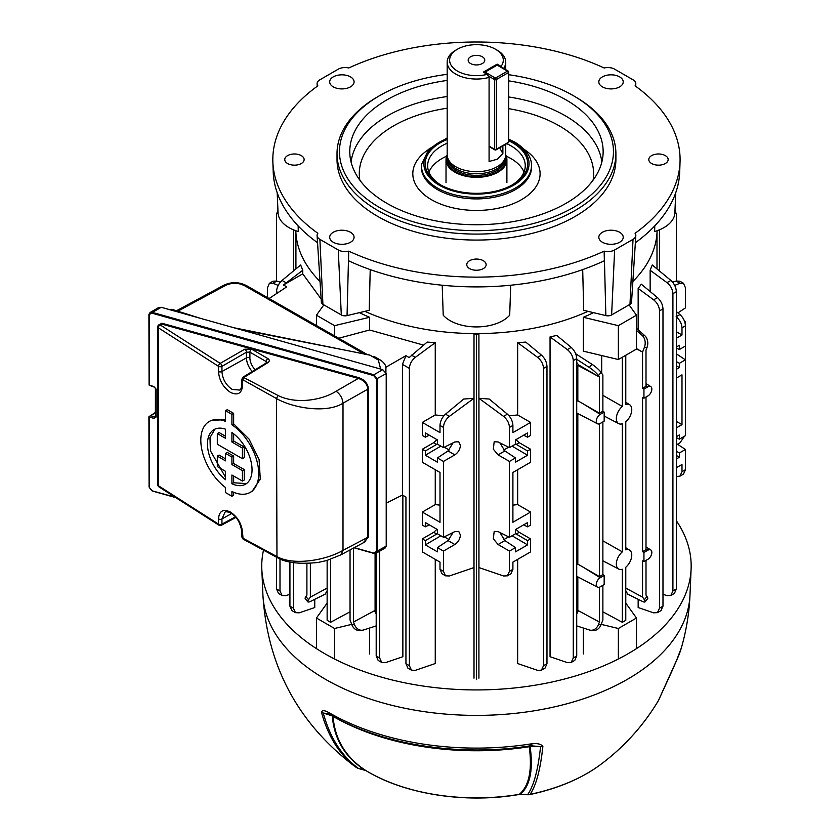 <?xml version="1.0" encoding="UTF-8"?>
<svg xmlns="http://www.w3.org/2000/svg" width="840" height="840" viewBox="0 0 840 840"><rect width="100%" height="100%" fill="white"/><g stroke="black" fill="none" stroke-linecap="round" stroke-linejoin="round"><path stroke-width="1.26" d="M604.17 575.442L604.17 584.546L600.222 586.824A5.575 3.224 -60 0 1 597.492 587.139A5.575 3.224 -60 0 1 596.274 584.546A5.575 3.224 -60 0 1 600.222 577.721L604.17 575.442L602.879 574.581L602.879 421.932M604.17 412.072L604.17 421.187L600.222 423.465A5.575 3.224 -60 0 1 597.492 423.78A5.575 3.224 -60 0 1 596.274 421.187A5.575 3.224 -60 0 1 600.222 414.362L604.17 412.072L602.879 411.222L602.879 374.997L601.051 372.393L598.458 375.617L599.424 376.981L599.424 413.217L602.879 411.222M602.879 540.803L622.325 551.859L622.325 423.801A10.91 6.3 -60 0 1 618.734 423.644A10.91 6.3 -60 0 1 616.34 418.572A10.91 6.3 -60 0 1 622.325 406.423L622.325 357.242M625.779 355.247L625.779 404.439A10.91 6.3 -60 0 1 629.643 404.744A10.91 6.3 -60 0 1 631.438 412.419A10.91 6.3 -60 0 1 625.779 421.806L625.779 549.864A10.91 6.3 -60 0 1 629.643 550.179A10.91 6.3 -60 0 1 631.438 557.844A10.91 6.3 -60 0 1 625.779 567.231L625.779 620.308L622.325 622.303L622.325 569.226A10.91 6.3 -60 0 1 618.734 569.069A10.91 6.3 -60 0 1 616.34 563.997A10.91 6.3 -60 0 1 622.325 551.859M460.415 445.399L458.724 441.745L454.829 441.956L443.457 447.626L443.457 427.403L440.003 425.418C440.276 421.06 442.113 417.312 445.515 414.162L463.712 399.042L473.959 398.296L473.959 567.577L449.358 575.977L445.546 575.82L443.457 571.305L443.457 551.082L454.829 544.52C458.22 542.188 460.079 539.028 460.415 535.048L458.724 531.394L454.829 531.605L443.457 537.274L443.457 461.433L454.829 454.87C458.22 452.54 460.079 449.379 460.415 445.399M376.194 614.135L374.524 610.701M375.081 553.497L375.081 610.397L353.493 622.02L353.493 548.079M381.738 662.466L378.147 660.398L376.194 655.966L379.638 657.962L381.738 662.466L385.55 662.624L402.864 656.712L402.864 495.285M359.425 312.648A180.558 104.244 0 0 0 369.569 317.289L369.569 329.994L423.528 345.104M405.941 663.695L409.385 665.69L411.485 670.194L407.894 668.125L405.941 663.695L405.941 497.07L402.444 495.044L402.444 364.371L405.909 355.688L409.164 357.567L427.171 342.08L435.257 342.678L435.257 414.95L443.825 415.842M435.257 559.367L435.257 663.537L415.296 670.351L411.485 670.194M369.569 653.972L369.569 628.037M474.002 678.174L474.002 333.585M295.921 233.079L295.921 268.916M276.538 293.591L276.538 291.69C276.812 287.332 278.649 283.584 282.051 280.434L300.668 264.978L302.757 270.26L283.447 284.991L302.757 273.84L302.757 270.26M302.757 273.84L321.163 299.061M327.138 588.095L310.359 597.125L308.532 599.718A9.755 2.058 141.2 0 0 307.829 601.85A9.755 2.058 141.2 0 0 310.832 601.262L325.112 594.184L327.138 590.877M314.758 599.319L314.758 607.541L299.281 612.822L295.47 612.665L293.381 608.15L293.381 562.622M577.825 576.88L577.825 610.397L599.424 622.02L599.424 587.192M576.723 564.679L577.825 564.113L599.424 576.576L599.424 423.832M577.825 413.522L577.825 564.113M576.723 401.32L577.825 400.754L599.424 413.217M576.723 362.481L578.697 365.012A180.558 104.244 180 0 1 577.825 365.358L577.825 400.754M578.382 610.701L576.723 614.135M638.159 599.319L638.159 607.541L653.635 612.822L657.437 612.665L659.537 608.15L659.537 310.853C659.243 306.506 657.279 302.831 653.635 299.828L638.159 288.445L638.159 329.816M638.159 288.445L641.329 284.204L657.478 297.602C660.88 300.752 662.707 304.51 662.981 308.858L659.537 310.853M573.269 360.654L573.269 657.962L571.179 662.466L567.368 662.624L550.053 656.712L550.053 336.903L556.784 335.433L571.221 347.403C574.613 350.564 576.45 354.312 576.723 358.659L573.269 360.654C572.975 356.318 571.011 352.643 567.368 349.629L550.053 336.903M625.779 590.877L627.805 594.184L642.075 601.262A9.755 2.058 -141.2 0 0 645.089 601.85A9.755 2.058 -141.2 0 0 644.385 599.718L642.558 597.125L642.558 560.889L643.944 561.582L643.944 552.468L642.558 551.67L642.558 397.53L643.944 398.223L643.944 389.109L642.558 388.311L642.558 352.086L636.478 348.81M583.349 628.037L583.349 653.972M601.682 355.541L601.682 373.296M583.349 317.289L618.356 325.657L618.356 359.531L583.349 351.151L583.349 317.289A180.558 104.244 0 0 0 593.492 312.648M650.15 291.522L650.15 270.26L652.25 264.978L670.866 280.434C674.258 283.584 676.095 287.332 676.368 291.69L672.913 293.675C672.63 289.338 670.656 285.663 667.013 282.649L650.15 270.26M478.957 398.296L478.957 567.577L503.559 575.977L507.36 575.82L509.46 571.305L509.46 551.082L498.089 544.52L493.311 538.808L494.193 531.394L498.089 531.605L509.46 537.274L509.46 461.433L498.089 454.87L493.311 449.159L494.193 441.745L498.089 441.956L509.46 447.626L509.46 427.403C509.166 423.066 507.192 419.391 503.559 416.378L478.957 398.296L489.195 399.042L507.402 414.162C510.804 417.312 512.631 421.06 512.904 425.418L509.46 427.403M509.093 415.842L517.65 414.95L517.65 342.678L525.745 342.08L541.475 355.131C544.866 358.292 546.703 362.04 546.976 366.387L543.522 368.382C543.228 364.046 541.264 360.37 537.621 357.357L517.65 342.678M517.65 559.367L517.65 663.537L537.621 670.351L541.433 670.194L543.522 665.69L543.522 368.382M478.916 333.585L478.916 678.174M656.996 268.916L656.996 233.079M677.922 444.528L679.928 442.858L684.516 436.212M676.368 436.663L679.392 434.921L679.392 439.163L685.429 435.677L685.429 321.731L684.821 322.088M672.641 282.219L676.085 281.043L679.896 281.201L683.487 283.28L685.429 287.7L685.429 307.923L677.922 312.889M683.487 283.28L679.928 283.258L674.709 285.39M278.208 285.39L272.979 283.258L269.43 283.28L267.477 287.7L267.477 297.602M429.293 435.204L425.344 437.168L422.331 435.435L422.331 422.415L440.003 432.621L440.003 425.418M425.344 437.168L425.344 432.925L437.419 439.897L437.419 444.14L443.457 447.626M473.959 398.296L449.358 416.378C445.715 419.391 443.751 423.066 443.457 427.403M523.625 435.204L527.572 437.168L530.586 435.435L530.586 422.415L512.904 432.621L512.904 425.418M527.572 437.168L527.572 432.925L515.498 439.897L515.498 444.14L509.46 447.626M676.368 338.247L681.986 335.002L681.986 327.8C681.692 323.453 679.728 319.778 676.085 316.774M676.368 347.014L679.392 345.272L679.392 349.514L685.429 346.028M676.368 331.758L681.986 335.002M676.368 476.469L679.896 476.207L681.986 471.702L685.429 469.707L685.429 449.484L676.368 443.499M685.429 469.707L683.487 474.138L679.896 476.207M676.368 311.598L679.928 314.548C683.329 317.699 685.167 321.457 685.429 325.805L681.986 327.8M676.368 369.317L679.392 367.574L679.392 363.321L685.429 359.835L676.368 353.85M642.558 388.311L646.002 386.316L646.002 350.091L646.968 347.603L644.385 347.372L642.558 352.086L636.478 348.569M576.723 625.905L589.355 629.969A9.755 7.697 -84.9 0 0 590.688 630.242A9.755 7.697 -84.9 0 0 598.458 624.509L599.424 622.02M602.879 585.291L602.879 620.036L601.051 624.74A9.755 7.697 95.1 0 1 593.282 630.473L590.688 630.242M599.424 576.576L602.879 574.581M642.558 551.67L646.002 549.686L646.002 397.036M602.879 395.367L622.325 406.423M350.038 611.825L330.582 622.303L327.138 620.308L327.138 560.417M330.582 622.303L330.582 559.325M622.325 622.303L602.879 611.825M625.779 588.095L642.558 597.125M307.829 601.85L305.235 598.626A9.755 2.058 -38.8 0 1 305.939 596.505L306.905 595.13L306.905 563.514M310.359 597.125L310.359 563.356M353.493 622.02L354.449 624.509A9.755 7.697 84.9 0 0 362.219 630.242L359.635 630.473A9.755 7.697 -95.1 0 1 351.866 624.74L350.038 620.036L350.038 549.927M577.825 365.358L599.424 376.981L578.697 365.012M644.385 599.718L646.968 596.505L646.002 595.13L646.002 560.396M279.993 590.982L282.082 595.486L278.492 593.418L276.538 588.987L279.993 590.982L279.993 558.873M282.082 595.486L285.894 595.654L289.926 594.269M376.194 655.966L376.194 553.182M379.638 657.962L379.638 551.198M295.47 612.665L291.879 610.586L289.926 606.165L289.926 561.981M684.516 321.206L685.429 321.731M443.457 537.274L437.419 533.788L437.419 529.547L425.344 522.575L425.344 526.817L422.331 525.084L422.331 512.064L440.003 522.27L440.003 472.469L422.331 462.252L422.331 449.243L425.344 450.975L437.419 443.961M440.853 446.124L425.344 455.228L437.419 462.2L437.419 457.947L443.457 461.433M425.344 455.228L425.344 450.975M445.546 575.82L441.956 573.741L440.003 569.321L440.003 562.107L422.331 551.901L422.331 538.892L425.344 540.624L425.344 544.876L437.419 551.849L437.419 547.596L443.457 551.082M676.368 280.949L676.368 214.242L674.982 210.231M269.43 283.28L273.021 281.201L276.832 281.043L280.276 282.219M276.538 280.949L276.538 214.242L277.935 210.231M276.538 588.987L276.538 557.225M435.257 469.718L435.257 504.599L440.003 505.124M409.385 665.69L409.385 368.382L402.444 364.371M422.331 538.892L433.703 532.319L436.716 534.062L425.344 540.624M436.968 529.284L433.703 532.319M422.331 512.064L435.257 504.599M422.331 449.243L433.703 442.669L436.716 444.413M436.968 439.635L433.703 442.669M422.331 422.415L435.257 414.95M435.257 342.678L415.296 357.357C411.653 360.37 409.679 364.046 409.385 368.382M676.368 427.896L681.986 424.651L681.986 374.85L676.368 378.084M681.986 471.702L681.986 464.499L676.368 467.733M676.368 458.966L679.392 457.223L679.392 452.97L685.429 449.484M512.064 446.124L527.572 455.228L515.498 462.2L515.498 457.947L509.46 461.433M527.572 455.228L527.572 450.975L530.586 449.243L530.586 462.252L512.904 472.469L512.904 522.27L530.586 512.064L530.586 525.084L527.572 526.817L527.572 522.575L515.498 529.547L515.498 533.788L509.46 537.274M527.572 450.975L515.498 443.961M515.498 457.947L504.893 450.944L499.821 442.817M509.46 571.305L512.904 569.321L512.904 562.107L530.586 551.901L530.586 538.892L527.572 540.624L527.572 544.876L515.498 551.849L515.498 547.596L509.46 551.082M527.572 526.817L523.625 524.853M512.064 535.773L527.572 544.876M515.498 533.61L527.572 540.624M499.821 532.466L504.893 540.593L515.498 547.596M512.904 505.124L517.65 504.599L517.65 469.718M530.586 422.415L517.65 414.95M515.949 439.635L519.215 442.669L516.201 444.413M530.586 449.243L519.215 442.669M530.586 512.064L517.65 504.599M530.586 538.892L519.215 532.319L515.949 529.284M676.368 421.407L681.986 424.651M662.981 594.269L667.013 595.654L670.824 595.486L672.913 590.982L676.368 588.987L676.368 291.69M676.368 588.987L674.415 593.418L670.824 595.486M512.904 569.321L510.951 573.741L507.36 575.82M474.106 333.585L476.459 334.94L478.81 333.585M672.913 590.982L672.913 293.675M659.537 608.15L662.981 606.165L662.981 308.858M662.981 606.165L661.038 610.586L657.437 612.665M573.269 657.962L576.723 655.966L576.723 358.659M576.723 655.966L574.77 660.398L571.179 662.466M543.522 665.69L546.976 663.695L546.976 366.387M546.976 663.695L545.024 668.125L541.433 670.194M644.385 347.372A9.755 7.697 -84.9 0 0 642.075 335.328L636.478 330.382M636.478 328.335L644.669 335.559A9.755 7.697 95.1 0 1 646.968 347.603M598.458 375.617A9.755 2.058 -141.2 0 0 589.355 367.49L576.723 359.32M575.694 353.766L591.948 364.266A9.755 2.058 38.8 0 1 601.051 372.393M402.444 495.044L386.211 503.16M283.447 284.991L286.713 286.87L269.094 298.515M405.909 355.688L385.822 367.28M369.569 329.994L338.709 338.257M508.61 536.855L503.727 539.669M508.61 447.206L503.727 450.019M618.356 359.531L636.478 349.072L636.478 315.2L629.066 304.868M618.356 325.657L636.478 315.2M323.852 304.868L316.439 315.2L334.551 325.657L369.569 317.289M334.551 335.885L334.551 325.657M316.439 325.542L316.439 315.2M676.368 455.448L679.392 457.223M676.368 451.227L679.392 452.97M679.392 439.163L676.368 437.651M676.368 365.799L679.392 367.574M679.392 363.321L676.368 361.578M676.368 348.002L679.392 349.514M444.308 536.855L449.18 539.669M440.853 535.773L425.344 544.876M437.419 533.61L436.716 534.062M425.344 526.817L429.293 524.853M453.096 532.466L448.024 540.593L437.419 547.596M444.308 447.206L449.18 450.019M437.419 457.947L448.024 450.944L453.096 442.817M646.968 596.505A9.755 2.058 38.8 0 1 647.672 598.626L645.089 601.85M362.219 630.242A9.755 7.697 84.9 0 0 363.552 629.969L376.194 625.905M601.188 624.372L618.356 628.477L636.478 618.02L625.779 603.11M636.478 618.02L636.478 648.627M618.356 628.477L618.356 659.001M327.138 603.11L316.439 618.02L334.551 628.477L351.719 624.372M334.551 628.477L334.551 659.001M316.439 618.02L316.439 648.627M643.944 552.468L647.892 550.19A5.575 3.224 -60 0 1 650.748 549.958A5.575 3.224 -60 0 1 651.514 554.452A5.575 3.224 -60 0 1 647.892 559.303L643.944 561.582M643.944 389.109L647.892 386.831A5.575 3.224 -60 0 1 650.748 386.6A5.575 3.224 -60 0 1 651.514 391.094A5.575 3.224 -60 0 1 647.892 395.945L643.944 398.223M659.452 270.953L659.452 229.824M476.459 679.591L476.459 334.94M293.465 270.953L293.465 229.824M482.318 56.763A8.295 4.788 0 0 0 473.277 55.734A8.295 4.788 0 0 0 468.163 60.154A8.295 4.788 0 0 0 470.589 63.546A8.295 4.788 0 0 0 479.63 64.575A8.295 4.788 0 0 0 484.754 60.154A8.295 4.788 0 0 0 482.318 56.763M499.8 147.693A23.184 13.388 -120 0 0 502.877 153.521L497.165 159.254L489.08 161.49L489.08 77.395A29.274 16.905 180 0 1 447.174 62.15L447.174 154.78A29.274 16.905 0 0 0 447.709 157.983L448.55 160.493A28.424 16.412 0 0 0 468.132 173.072A28.424 16.412 0 0 0 496.556 168.987A28.424 16.412 0 0 0 504.368 160.493L505.207 157.983A29.274 16.905 0 0 0 505.733 154.78L505.733 144.27M447.709 157.983A29.274 16.905 0 0 0 467.88 170.951A29.274 16.905 0 0 0 497.165 166.74A29.274 16.905 0 0 0 505.207 157.983M447.174 154.959A30.439 17.577 0 0 0 446.019 159.768A30.439 17.577 0 0 0 464.804 176.001A30.439 17.577 0 0 0 497.983 172.19A30.439 17.577 0 0 0 506.898 159.768A30.439 17.577 0 0 0 505.733 154.959M447.174 62.15A29.274 16.905 180 0 1 455.753 50.19L457.475 49.203A26.838 15.498 0 0 0 454.293 68.891A26.838 15.498 0 0 0 487.231 74.351L483.357 72.104L497.165 64.134L497.165 64.911M497.165 64.134L501.039 66.381A26.838 15.498 0 0 0 495.432 49.203L497.165 50.19A29.274 16.905 180 0 1 505.733 62.15A29.274 16.905 180 0 1 503.622 68.45M502.877 153.521L502.877 145.918M495.432 49.203A26.838 15.498 0 0 0 457.475 49.203M501.039 66.381L501.575 67.273M487.231 74.351L489.08 77.395M599.403 765.429C623.385 747.789 643.051 726.191 658.392 700.654L676.998 659.452A207.722 119.931 0 0 0 681.335 647.945C686.332 630.683 689.21 613.074 689.986 595.119A213.591 123.323 -0 0 1 555.755 706.577A213.591 123.323 -0 0 1 325.416 679.266A213.591 123.323 -0 0 1 262.92 595.119C267.351 665.648 297.549 722.411 353.514 765.429A156.671 90.447 -0 0 0 356.423 767.487C339.728 755.076 328.072 736.638 321.447 712.173C322.161 710.168 324.429 710.21 328.251 712.299L329.269 712.803A207.722 119.931 -0 0 0 329.574 712.981A207.722 119.931 -0 0 0 530.628 743.957L532.045 743.82C537.38 743.148 540.981 744.02 542.871 746.435C540.435 769.493 536.162 785.463 530.072 794.356A156.671 90.447 -0 0 0 599.403 765.429C580.608 778.985 557.372 788.707 529.694 794.587A7.319 2.047 -101.9 0 0 530.072 794.356A7.319 6.993 34.8 0 1 527.762 794.482C533.862 785.61 538.125 769.65 540.561 746.613L530.135 746.582C533.327 769.976 530.082 785.841 520.391 794.178L527.867 794.735A7.319 7.319 0 0 0 529.694 794.587M263.466 550.305A214.715 123.963 -0 0 0 261.807 569.037A214.715 123.963 -0 0 0 324.629 653.625A214.715 123.963 -0 0 0 556.164 681.072A214.715 123.963 -0 0 0 691.1 569.037A214.715 123.963 -0 0 0 676.368 520.748M681.335 647.945L676.4 660.88A7.319 4.841 -156.2 0 0 676.568 660.376M676.4 660.88L671.696 671.654A7.319 4.483 -161.6 0 1 671.444 672.2M328.367 713.979L323.253 712.992C329.868 737.425 341.512 755.853 358.197 768.254L364.885 770.123C344.988 757.102 334.12 739.053 332.304 715.974L323.253 712.992A7.319 5.166 -14.9 0 1 321.447 712.173M527.867 794.735L519.047 794.493A7.319 1.67 -99.6 0 0 519.319 794.325C529.063 786.062 532.381 770.186 529.242 746.718A3.413 0.724 81.1 0 1 529.589 745.815M530.124 745.825L530.135 746.582A3.413 2.594 171.5 0 0 529.242 746.718A202.429 116.876 180 0 1 333.312 716.53A202.429 116.876 180 0 1 333.029 716.363A3.413 2.635 -3.8 0 0 333.018 716.363C334.929 739.536 345.891 757.617 365.904 770.595A152.985 88.326 -0 0 0 519.319 794.325L520.495 794.409M542.871 746.435A7.319 5.575 -174.1 0 1 540.561 746.613L530.827 745.784M364.885 770.123L365.904 770.595A7.319 4.316 -58.9 0 0 365.967 770.626L365.358 770.406A7.319 2.583 -74.6 0 1 364.885 770.123M328.251 712.299A7.319 5.124 112.7 0 0 330.508 714.798L330.656 714.882C381.738 744.975 460.31 757.061 529.893 745.857L532.403 745.784M532.045 743.82A7.319 2.573 88.2 0 1 530.365 745.815M366.019 770.669A7.319 4.316 -58.9 0 1 365.967 770.626C404.691 794.409 465.696 803.764 519.047 794.493M358.68 768.558A7.319 2.594 -74.5 0 1 358.197 768.254A7.319 5.964 -53.7 0 1 356.423 767.487A7.319 4.578 -55.5 0 0 356.486 767.54A7.319 7.319 0 0 0 358.68 768.558L365.358 770.406M619.658 232.281A12.201 7.046 0 0 0 606.365 230.748A12.201 7.046 0 0 0 598.825 237.258A12.201 7.046 0 0 0 602.406 242.235A12.201 7.046 0 0 0 615.699 243.768A12.201 7.046 0 0 0 623.227 237.258A12.201 7.046 0 0 0 619.658 232.281M619.658 76.892A12.201 7.046 0 0 0 606.365 75.358A12.201 7.046 0 0 0 598.825 81.868A12.201 7.046 0 0 0 602.406 86.856A12.201 7.046 0 0 0 615.699 88.379A12.201 7.046 0 0 0 623.227 81.868A12.201 7.046 0 0 0 619.658 76.892M350.511 76.892A12.201 7.046 0 0 0 337.218 75.358A12.201 7.046 0 0 0 329.69 81.868A12.201 7.046 0 0 0 333.26 86.856A12.201 7.046 0 0 0 346.553 88.379A12.201 7.046 0 0 0 354.081 81.868A12.201 7.046 0 0 0 350.511 76.892M350.511 232.281A12.201 7.046 0 0 0 337.218 230.748A12.201 7.046 0 0 0 329.69 237.258A12.201 7.046 0 0 0 333.26 242.235A12.201 7.046 0 0 0 346.553 243.768A12.201 7.046 0 0 0 354.081 237.258A12.201 7.046 0 0 0 350.511 232.281M508.736 140.774A51.24 29.579 180 0 1 512.683 142.832A51.24 29.579 180 0 1 512.683 184.663A51.24 29.579 180 0 1 440.223 184.663L440.223 184.663A51.24 29.579 180 0 1 447.174 139.472M511.802 185.167A48.794 28.171 0 0 0 525.252 165.743A48.794 28.171 0 0 0 510.962 145.824A48.794 28.171 0 0 0 506.782 143.672M447.174 143.199A48.794 28.171 0 0 0 427.655 165.743A48.794 28.171 0 0 0 441.105 185.167M379.586 207.522A137.004 79.097 0 0 0 573.332 207.522A137.004 79.097 0 0 0 573.332 95.666L575.053 96.663A139.44 80.504 180 0 1 615.899 153.584A139.44 80.504 180 0 1 529.819 227.966A139.44 80.504 180 0 1 377.853 210.515A139.44 80.504 180 0 1 337.019 153.584A139.44 80.504 180 0 1 377.853 96.663L379.586 95.666A137.004 79.097 0 0 0 379.586 207.522M665.322 155.61A9.681 5.586 0 0 0 654.77 154.403A9.681 5.586 0 0 0 648.795 159.569A9.681 5.586 0 0 0 651.63 163.517A9.681 5.586 0 0 0 662.183 164.734A9.681 5.586 0 0 0 668.157 159.569A9.681 5.586 0 0 0 665.322 155.61M483.305 260.694A9.681 5.586 0 0 0 472.752 259.486A9.681 5.586 0 0 0 466.778 264.653A9.681 5.586 0 0 0 469.613 268.601A9.681 5.586 0 0 0 480.165 269.819A9.681 5.586 0 0 0 486.14 264.653A9.681 5.586 0 0 0 483.305 260.694M301.287 155.61A9.681 5.586 0 0 0 290.735 154.403A9.681 5.586 0 0 0 284.76 159.569A9.681 5.586 0 0 0 287.595 163.517A9.681 5.586 0 0 0 298.147 164.734A9.681 5.586 0 0 0 304.122 159.569A9.681 5.586 0 0 0 301.287 155.61M523.992 172.116A48.794 28.171 0 0 0 510.962 158.571A48.794 28.171 0 0 0 506.257 156.177M446.659 156.177A48.794 28.171 0 0 0 428.925 172.116M337.019 153.584L337.019 159.569A139.44 80.504 0 0 0 377.853 216.489A139.44 80.504 0 0 0 529.819 233.94A139.44 80.504 0 0 0 615.899 159.569L615.899 153.584M277.19 192.749L278.05 212.888A37.38 21.588 0 0 0 288.992 227.619A37.38 21.588 0 0 0 298.294 231.546L298.127 225.876M442.207 285.212L443.226 315.221A37.38 21.588 0 0 0 450.019 320.596A37.38 21.588 0 0 0 509.691 315.221L510.709 285.212M657.101 230.738L657.079 231.347A180.653 104.297 180 0 1 632.877 281.474M588 311.336A180.653 104.297 180 0 1 364.917 311.336M675.727 192.749L674.867 212.888A37.38 21.588 0 0 1 654.623 231.546L654.78 225.876M635.365 242.728A203.291 117.369 0 0 0 679.707 171.843L680.043 161.889A203.627 117.569 0 0 1 635.072 233.289L635.093 233.321A9.566 5.523 180 0 1 635.817 235.641L631.533 302.295A5.282 3.056 0 0 1 629.99 304.332L611.615 314.947A5.282 3.056 0 0 1 605.85 315.609L583.695 310.306L582.698 269.588M370.219 269.588L369.212 310.306L347.056 315.609L348.695 251.16A9.566 5.523 180 0 1 338.268 249.963L319.893 239.347A9.566 5.523 180 0 1 317.09 235.641A9.566 5.523 180 0 1 317.814 233.321L317.846 233.289A203.627 117.569 0 0 1 272.864 161.889A203.627 117.569 0 0 1 317.846 85.838L317.814 85.806A9.566 5.523 180 0 1 317.09 83.895A9.566 5.523 180 0 1 319.893 79.79L338.268 69.174A9.566 5.523 180 0 1 348.695 67.977L348.757 67.987A203.627 117.569 0 0 1 604.149 67.987L604.212 67.977A9.566 5.523 180 0 1 614.639 69.174L633.024 79.79A9.566 5.523 180 0 1 635.817 83.895A9.566 5.523 180 0 1 635.093 85.806L635.093 85.806M508.736 80.871A126.683 73.143 180 0 1 566.034 99.876A126.683 73.143 180 0 1 603.057 154.308A126.683 73.143 180 0 1 522.764 219.681A126.683 73.143 180 0 1 386.873 203.311A126.683 73.143 180 0 1 349.86 154.308A126.683 73.143 180 0 1 447.174 80.441M272.864 161.889L273.21 171.843A203.291 117.369 0 0 0 317.552 242.728M348.757 251.139A203.627 117.569 0 0 0 604.149 251.139L604.359 260.757A203.291 117.369 0 0 1 348.548 260.757L348.695 251.16M680.043 161.889A203.627 117.569 0 0 0 635.072 85.838M635.817 235.641A9.566 5.523 180 0 1 633.024 239.347L614.639 249.963A9.566 5.523 180 0 1 604.212 251.16L604.149 251.139M317.09 235.641L321.373 302.295A5.282 3.056 0 0 0 322.917 304.332L341.303 314.947A5.282 3.056 0 0 0 347.056 315.609M320.04 281.474A180.653 104.297 180 0 1 295.838 231.347L295.817 230.738M575.053 96.663L573.332 95.666A137.004 79.097 0 0 0 508.736 74.729M447.174 74.33A137.004 79.097 0 0 0 379.586 95.666M242.414 481.068L244.251 480.007L244.251 469.539A1216.971 702.607 180 0 1 233.646 463.544L233.646 456.057A1216.971 702.607 180 0 1 230.444 454.219A1216.971 702.607 180 0 1 227.262 452.372L225.519 453.369L231.914 457.065L231.914 464.541L242.414 470.6L242.414 481.068L231.914 475.01L231.914 483.756A31.521 18.197 -120 0 0 245.522 484.197A31.521 18.197 -120 0 0 250.74 460.331A31.521 18.197 -120 0 0 231.914 432.526L231.914 442.019L242.414 448.077L242.414 458.714L217.308 444.224L217.308 433.587L225.519 438.322L225.519 429.188A31.521 18.197 -120 0 0 214.001 429.608A31.521 18.197 -120 0 0 208.446 452.13A31.521 18.197 -120 0 0 225.519 479.724L225.519 471.324L217.308 466.578L217.308 456.11L225.519 460.856L225.519 453.369M225.519 436.306A1216.971 702.607 180 0 1 219.114 432.537L217.308 433.587M225.519 477.236L210.357 450.692L209.99 437.608L214.966 429.114M225.519 458.84A1216.971 702.607 180 0 1 219.114 455.07L217.308 456.11M241.836 536.981L241.836 531.815C240.334 522.406 236.481 516.065 230.276 512.799C227.252 511.655 225.488 511.487 224.994 512.264L221.939 518.952A2.436 1.407 180 0 1 218.516 518.942A2.436 1.407 180 0 1 218.495 518.92C219.188 510.919 223.167 508.631 230.444 512.053C237.783 517.062 241.826 523.981 242.571 532.822L243.075 539.112L241.836 536.981L242.571 537.999L276.455 556.322C293.139 566.192 326.76 560.101 343.004 550.326L343.004 403.19C326.76 413.647 293.139 408.156 276.455 398.528L241.836 379.229L241.836 384.394C241.416 388.227 240.65 390.106 239.547 390.054L232.145 389.413C225.918 385.088 222.516 379.124 221.939 371.532L246.488 357.851L246.488 352.191L249.9 352.149L249.9 357.872A11.519 6.647 -120 0 0 255.119 369.653M233.646 492.272L233.646 495.264L231.914 496.262L231.914 491.484A40.94 23.636 -120 0 0 250.236 492.356L252.231 491.201L260.274 479.084L259.098 459.68L249.081 439.11L233.646 423.812L233.646 413.354A1216.971 702.607 0 0 1 230.444 411.516A1216.971 702.607 0 0 1 227.262 409.668L225.519 410.666L225.519 421.386A40.94 23.636 -120 0 0 209.297 421.449L211.239 420.326L225.519 419.738M266.217 363.594A2.436 1.407 58.3 0 1 266.69 362.492A2.436 1.407 58.3 0 1 267.95 362.596L244.241 377.255L242.571 380.237L242.571 385.403C241.826 393.445 237.783 395.766 230.444 392.375C223.167 387.334 219.188 380.373 218.495 371.501A2.436 1.407 0 0 0 218.516 371.522A2.436 1.407 0 0 0 221.939 371.532L221.939 366.366A2.436 1.355 -120 0 0 220.206 363.384L244.755 349.209A2.436 1.355 -120 0 1 246.488 352.191L221.939 366.366A2.436 1.407 0 0 1 218.516 366.345L158.319 327.8L158.319 485.688L218.495 524.097A2.436 1.407 0 0 0 218.516 524.107L218.495 518.92M368.477 536.949L343.004 550.326L340.851 554.873L364.885 541.947L367.784 537.012L367.784 388.878C367.091 383.733 363.93 380.247 358.302 378.42L358.554 377.612C364.434 379.617 367.742 383.355 368.477 388.815L368.477 536.949L363.048 542.934M373.632 375.585L152.135 313.215L148.901 314.57L150.055 312.522L158.781 307.482L161.238 307.293L382.736 369.663L386.211 373.632L386.211 546.158L385.193 547.985L376.257 553.15L373.632 553.087L376.53 551.418L376.53 378.893L373.632 375.585L373.905 374.766L377.233 378.819L377.233 551.345L376.257 553.15L373.737 553.361L354.007 547.796M266.91 362.565L242.991 377.149L278.05 395.504C297.034 404.933 323.327 399.599 336.105 391.23L358.302 378.42L161.584 324.041L160.167 324.923L220.206 363.384A2.436 1.428 -59.3 0 0 218.495 366.334A2.436 1.407 0 0 0 218.516 366.345L218.495 371.501M220.206 525.115L218.495 524.097A2.436 1.428 120.7 0 0 218.999 525.21A2.436 1.428 120.7 0 0 219.009 525.221A2.436 2.436 0 0 0 221.393 525.263A2.436 1.407 -118.3 0 0 221.939 524.129L235.421 516.873M266.196 362.806L266.196 361.546L266.878 362.355M158.959 324.933L161.847 323.232L161.584 324.041L158.907 324.828A2.436 2.436 0 0 0 157.752 326.897A2.436 1.407 180 0 0 158.319 327.8A2.436 1.522 -55.4 0 1 160.167 324.923A2.436 1.407 -121.7 0 0 158.907 324.828M209.297 421.449A40.94 23.636 -120 0 0 202.272 451.521A40.94 23.636 -120 0 0 225.519 487.526L225.519 492.576L231.914 496.262M233.646 423.812L231.914 424.809L231.914 414.351L225.519 410.666M250.236 492.356A40.94 23.636 -120 0 0 256.904 460.94A40.94 23.636 -120 0 0 231.914 424.809M233.646 413.354L231.914 414.351M244.251 469.539L242.414 470.6M233.646 463.544L231.914 464.541M246.435 483.609L233.646 482.759L231.914 483.756M233.646 482.759L233.646 476.018M242.414 458.714L244.251 457.653L244.251 447.017A1216.971 702.607 180 0 1 233.646 441.011L231.914 442.019M233.646 441.011L233.646 433.808M244.251 447.017L242.414 448.077M233.646 456.057L231.914 457.065M149.079 384.647L148.901 314.57L150.055 312.522L152.407 312.396L373.905 374.766L382.736 369.663M152.135 313.215L152.407 312.396L161.238 307.293M152.407 490.896L173.576 496.755M149.237 314.885L149.237 385.214L153.825 386.495L155.442 388.51L155.379 416.567M153.825 386.495L156.125 389.141L156.125 417.029L153.825 418.373L154.361 416.745L150.538 415.674L149.237 417.081L149.237 487.41L152.135 490.718M149.079 416.514L150.538 415.674L148.901 416.766L149.079 486.843M380.635 369.075L378.357 360.066L369.757 355.016L239.841 329.427M194.345 316.617L171.665 309.393L169.239 309.55M373.863 356.328L380.142 359.909C384.185 362.596 386.117 365.442 385.917 368.466L385.203 371.238M233.615 327.673L369.81 355.131M170.646 309.95L171.959 309.488M598.458 624.509L601.051 624.74M305.939 596.505L308.532 599.718M351.866 624.74L354.449 624.509M289.926 606.165L293.381 608.15M440.003 569.321L443.457 571.305M278.082 292.572L276.538 291.69M504.893 540.593L498.089 544.52M519.215 532.319L516.201 534.062M504.893 450.944L498.089 454.87M448.024 540.593L454.829 544.52M448.024 450.944L454.829 454.87M647.892 550.19L646.002 549.024M600.222 414.362L583.254 403.882M600.222 577.721L583.254 567.242M647.892 386.831L646.002 385.665M589.355 367.49L591.948 364.266M642.075 335.328L644.669 335.559M282.051 280.434L285.894 282.649M411.443 355.131L415.296 357.357M445.515 414.162L449.358 416.378M503.559 416.378L507.402 414.162M537.621 357.357L541.475 355.131M567.368 349.629L571.221 347.403M653.635 299.828L657.478 297.602M667.013 282.649L670.866 280.434M676.368 316.606L679.928 314.548M679.928 283.258L676.085 281.043M276.832 281.043L272.979 283.258M448.035 158.97L448.035 158.959A28.424 16.412 0 0 0 465.581 174.132A28.424 16.412 0 0 0 496.556 170.572A28.424 16.412 0 0 0 504.882 158.97L504.882 158.959M447.437 157.038A29.4 16.979 0 0 0 463.05 174.867A29.4 16.979 0 0 0 497.249 171.77A29.4 16.979 0 0 0 505.47 157.038M676.746 660.125A7.319 5.775 -154.9 0 0 676.998 659.452M333.018 716.363A3.413 2.635 -3.8 0 0 332.304 715.974M329.269 712.803A7.319 4.232 120.1 0 0 330.656 714.882M530.628 743.957A7.319 1.554 81.1 0 1 529.893 745.857M356.738 767.697A7.319 4.578 -55.5 0 1 356.486 767.54L353.514 765.429M489.08 146.129L494.571 149.31L494.571 79.58L488.156 75.873M496.293 79.58L496.293 149.31L508.379 142.328L508.379 72.608L496.293 79.58A1.218 0.704 -120 0 0 495.432 78.089L507.507 71.117L497.165 65.132L485.079 72.104L495.432 78.089A1.218 0.704 120 0 0 494.571 79.58A1.218 0.704 180 0 0 496.293 79.58M484.47 72.755A1.218 0.704 120 0 1 485.079 72.104A1.218 0.704 -120 0 0 484.47 72.051A1.218 1.218 0 0 0 484.029 72.492M496.545 65.079A1.218 0.704 60 0 1 497.165 65.132A1.218 0.704 120 0 1 497.774 65.079A1.218 1.218 0 0 0 496.545 65.079L484.47 72.051M507.507 71.117A1.218 0.704 60 0 1 508.379 72.608A1.218 0.704 180 0 0 508.736 72.104A1.218 1.218 0 0 0 508.116 71.053A1.218 0.704 120 0 0 507.507 71.117M508.736 141.834A1.218 0.704 180 0 1 508.379 142.328A1.218 0.704 -120 0 1 508.116 142.895A1.218 1.218 0 0 0 508.736 141.834L508.736 72.104A1.218 0.704 180 0 0 508.379 71.61A1.218 0.704 120 0 0 508.116 71.053L497.774 65.079M494.823 149.867A1.218 1.218 0 0 0 496.041 149.867A1.218 0.704 60 0 0 496.293 149.31A1.218 0.704 180 0 1 494.571 149.31A1.218 0.704 120 0 0 494.823 149.867L489.08 146.548M447.174 138.537A52.584 30.356 0 0 0 439.278 185.22A52.584 30.356 0 0 0 513.639 185.22A52.584 30.356 0 0 0 513.639 142.285A52.584 30.356 0 0 0 508.736 139.786M531.437 164.462A55.02 31.763 180 0 1 498.445 194.754A55.02 31.763 180 0 1 437.556 188.097A55.02 31.763 180 0 1 421.47 164.462L421.386 165.921A55.115 31.815 0 0 0 437.483 189.599A55.115 31.815 0 0 0 498.488 196.266A55.115 31.815 0 0 0 531.531 165.921L531.437 164.462C531.468 160.241 529.168 150.98 514.857 142.159L508.736 139.115M428.484 149.562A63.641 36.74 0 0 0 431.456 199.689A63.641 36.74 0 0 0 519.897 200.56A63.641 36.74 0 0 0 524.423 149.562M601.839 162.047A125.685 72.566 0 0 0 565.331 115.794A125.685 72.566 0 0 0 508.736 96.968M447.174 96.537A125.685 72.566 0 0 0 351.078 162.047M593.082 180.159A117.159 67.641 0 0 0 559.303 125.885A117.159 67.641 0 0 0 508.736 108.686M447.174 108.213A117.159 67.641 0 0 0 359.825 180.159M605.85 315.609L604.212 251.16M629.99 304.332L633.024 239.347M611.615 314.947L614.639 249.963M341.303 314.947L338.268 249.963M322.917 304.332L319.893 239.347M512.316 141.55A55.02 31.763 180 0 1 515.361 143.178M241.836 531.815A2.436 1.407 0 0 0 242.55 532.812A2.436 1.407 0 0 0 242.571 532.822M242.571 385.403A2.436 1.407 180 0 1 242.55 385.392A2.436 1.407 180 0 1 241.836 384.394M161.847 323.232L358.554 377.612M153.825 418.373L148.901 416.766L155.442 412.43M354.302 547.638L373.632 553.087M154.025 387.041L149.237 385.214M231.609 513.566L221.939 518.952L221.939 524.129A2.436 1.407 0 0 1 218.516 524.107M252.178 371.469A13.954 8.053 60 0 1 246.488 357.851A2.436 1.407 180 0 1 249.9 357.872M340.851 554.873L326.739 560.532L317.993 562.475C299.313 564.407 285.631 562.737 276.959 557.445L276.455 398.528L278.05 395.504M251.601 349.178L267.887 358.575A2.436 1.407 -60 0 0 266.196 361.546L249.9 352.149A2.436 1.407 -60 0 1 251.601 349.178L244.755 349.209M267.95 362.596C269.745 361.231 269.735 359.887 267.887 358.575M368.477 388.815L343.004 403.19C342.5 398.16 340.2 394.181 336.105 391.23M157.752 484.785A2.436 2.436 0 0 0 158.812 486.801A2.436 1.533 124.5 0 1 158.319 485.688A2.436 1.407 180 0 1 157.752 484.785L157.752 326.897M386.211 373.632L376.53 378.893M376.53 551.418L386.211 546.158M149.237 487.41L152.24 490.991L174.216 497.175M155.442 412.839L150.538 415.674M156.125 389.141A1.218 0.704 180 0 1 155.442 388.51M156.125 417.029A1.218 0.704 180 0 1 155.442 416.399M364.76 354.302L244.44 285.621A3.665 2.121 -60.3 0 1 246.225 285.464L241.794 283.647A3.665 1.312 105.7 0 0 240.828 284.151C235.263 282.786 230.191 283.206 225.624 285.411A3.665 2.111 -118.3 0 0 223.86 285.212L176.379 310.81M244.44 285.621L240.828 284.151M225.624 285.411L177.702 311.241M380.142 359.909A3.665 2.121 119.7 0 0 378.357 360.066M597.492 587.139L576.723 576.303M597.492 423.78L576.723 412.944M618.734 423.644L604.17 416.042M618.734 569.069L602.879 560.795M629.643 550.179L625.779 547.722M629.643 404.744L625.779 402.286M650.748 549.958L646.002 546.945M650.748 386.6L646.002 383.586M446.019 182.679L446.019 159.768M505.733 69.678L505.733 62.15M506.898 182.679L506.898 159.768M689.986 595.119L691.1 569.037M262.92 595.119L261.807 569.037M658.392 700.654L671.696 671.654M328.335 713.969L330.508 714.798M508.116 142.895L496.041 149.867M317.247 86.268L317.09 83.895M635.67 86.268L635.817 83.895M447.174 137.917L428.967 149.058L421.47 164.462M158.812 486.801L218.999 525.21A2.436 2.436 0 0 0 219.02 525.221M243.075 539.112L276.959 557.445M242.991 377.149L241.836 379.229M221.393 525.263L235.924 517.451M385.917 368.466L385.917 372.341M367.521 354.701L246.225 285.464M241.794 283.647C235.547 281.978 229.561 282.502 223.86 285.212M200.718 318.413L171.853 309.32L169.481 309.425"/></g></svg>
